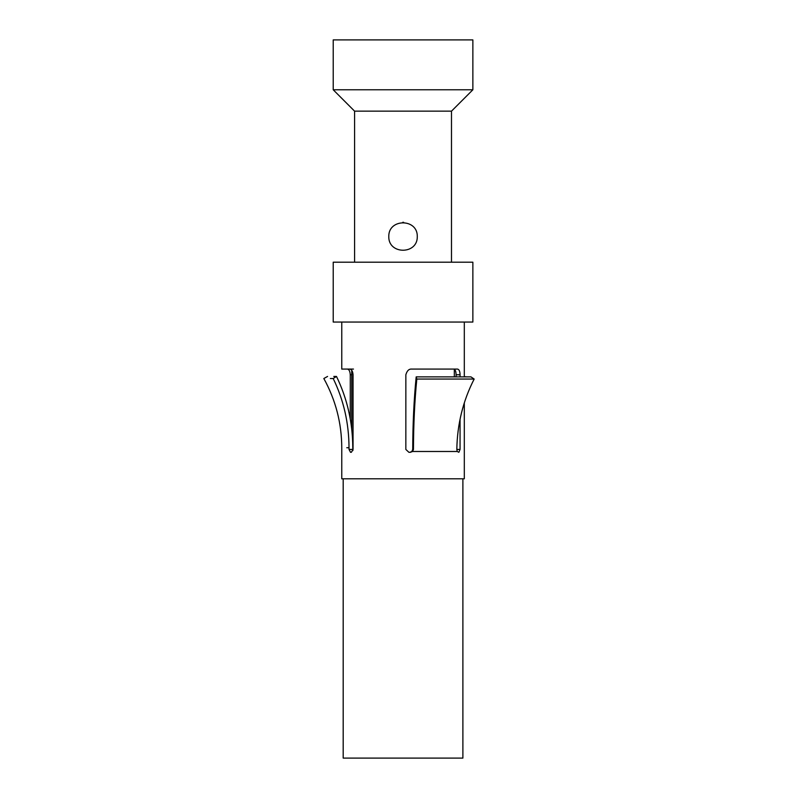 <?xml version="1.0" encoding="UTF-8"?>
<svg xmlns="http://www.w3.org/2000/svg" width="798" height="798" viewBox="0 0 798 798"><rect width="100%" height="100%" fill="white"/><g stroke="black" fill="none" stroke-linecap="round" stroke-linejoin="round"><path stroke-width="1.2" d="M472.865 89.775L333.215 89.775L333.215 39.9L472.865 39.9L472.865 89.775L451.488 111.151L451.488 262.203M403.638 222.313L402.771 222.303M417.284 236.547C417.713 254.801 388.317 254.771 388.786 236.547C388.337 218.303 417.753 218.323 417.284 236.547M333.215 89.775L354.581 111.151L451.488 111.151M354.581 111.151L354.581 262.203M333.215 262.203L472.865 262.203L472.865 322.053L333.215 322.053L333.215 262.203M330.342 378.521L333.205 378.521C343.659 400.057 348.926 423.13 349.015 447.738L349.015 449.444L350.531 452.296L351.339 452.296L353.045 449.444L353.045 374.771C352.776 371.309 351.679 369.414 349.753 369.075L341.763 369.075L341.763 322.053L464.306 322.053L464.306 376.875M464.306 402.88L464.306 478.8L341.763 478.8L341.763 447.738C341.664 423.139 335.689 400.067 323.828 378.521L327.569 376.447M343.19 478.8L462.89 478.8L462.89 758.1L343.19 758.1L343.19 478.8M411.938 369.105C409.065 368.746 407.04 370.641 405.853 374.771L405.843 449.444L408.895 452.296L410.421 452.296L412.526 451.488L413.454 449.464L412.726 449.404C412.815 423.469 413.963 399.289 416.187 376.875L470.94 376.875L474.172 379.05C463.02 400.796 457.234 424.267 456.825 449.464L457.244 451.488L458.86 452.296L460.057 449.444L460.057 419.249M460.057 376.875L460.057 374.771C459.977 371.309 459.139 369.414 457.523 369.075L411.938 369.075M347.429 369.075C349.085 369.414 350.033 371.309 350.272 374.771L350.272 419.06M333.205 378.521L336.497 376.447C347.24 398.651 352.666 422.411 352.786 447.738L352.896 450.571M333.773 376.447L336.497 376.447M350.531 452.296L351.339 452.296L350.531 452.296M353.474 369.075L346.033 369.075M456.077 376.875L456.077 374.771C456.007 371.309 455.219 369.414 453.723 369.075L455.478 369.075L453.723 369.075M409.903 452.296L411.868 451.488L457.244 451.488M411.868 451.488L412.726 449.404M413.454 449.464C413.534 424.287 414.651 400.815 416.815 379.05L416.187 376.875M416.815 379.05L474.172 379.05M454.331 369.245L454.331 376.875M351.738 370.302L351.738 429.174M466.77 376.875L464.306 376.666M349.015 447.738L346.801 447.738M349.015 449.444L352.786 449.444M350.272 374.771L351.738 374.771M460.057 449.444L456.825 449.444M460.057 374.771L456.077 374.771"/></g></svg>
